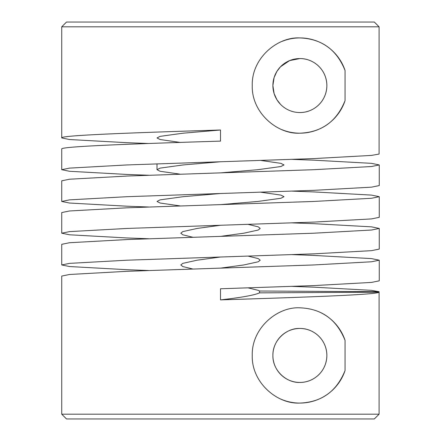 <?xml version="1.0" encoding="UTF-8"?>
<svg xmlns="http://www.w3.org/2000/svg" width="441" height="441" viewBox="0 0 441 441"><rect width="100%" height="100%" fill="white"/><g stroke="black" fill="none" stroke-linecap="round" stroke-linejoin="round"><path stroke-width="0.66" d="M292.3 286.385L313.816 287.179L371.487 290.354L379.1 291.71L259.54 291.016L258.25 290.354L248.162 287.89M259.54 291.016L259.54 292.868L379.1 292.174L379.1 414.187L61.74 414.187L61.74 276.066L69.513 274.478L127.184 271.303L220.5 268.128L243.829 264.953L258.25 261.778L260.19 260.19L258.25 258.602L248.162 256.138M220.5 268.128L313.816 264.953L371.487 261.778L379.26 260.19L379.26 280.829L371.487 282.416L313.816 285.592L220.5 288.767L220.5 299.88C241.348 297.526 254.363 295.189 259.54 292.868M192.838 269.004L182.75 266.54L180.81 264.953L182.75 263.365L197.171 260.19L220.5 257.015L313.816 253.84L371.487 250.664L379.26 249.077L379.26 228.438L371.487 226.85L313.816 223.675L292.3 222.881M192.838 237.252L182.75 234.788L180.81 233.201L182.75 231.613L197.171 228.438L220.5 225.263L313.816 222.088L371.487 218.912L379.26 217.325L379.26 196.686L371.487 195.098L313.816 191.923L292.3 191.129M180.176 174.167L160.105 171.284L156.996 169.697L160.105 168.109L183.175 164.934L220.5 161.759L313.816 158.584L371.487 155.408L379.1 154.052L379.1 26.813L61.74 26.813L61.74 137.945C59.524 135.299 135.69 132.653 220.5 130.007L220.5 141.12C135.69 143.766 59.524 146.412 61.74 149.058L61.74 169.697L69.513 168.109L127.184 164.934L220.5 161.759M280.465 66.806L276.893 71.409L274.087 77.605L272.891 85.554L274.087 93.503L276.893 99.699L280.465 104.302M180.176 142.415L160.105 139.532L156.996 137.945L160.105 136.357L183.175 133.182L220.5 130.007M148.7 207.005L127.184 206.212L69.513 203.036L61.74 201.449L61.74 180.81L69.513 179.222L127.184 176.047L220.5 172.872L257.825 169.697L280.895 166.522L284.004 164.934L280.895 163.346L260.824 160.463M148.7 238.757L127.184 237.964L69.513 234.788L61.74 233.201L61.74 212.562L69.513 210.974L127.184 207.799L220.5 204.624L257.825 201.449L280.895 198.274L284.004 196.686L280.895 195.098L260.824 192.215M148.7 143.501L127.184 142.708L69.513 139.532L61.74 137.945M280.476 66.795L289.594 60.599L299.88 58.565C313.325 58.399 326.654 69.226 326.869 85.554C326.654 101.882 313.325 112.709 299.88 112.543A26.989 26.989 0 0 0 326.869 85.554A26.989 26.989 0 0 0 299.88 58.565A26.989 26.989 0 0 0 272.891 85.554A26.989 26.989 0 0 0 299.88 112.543M345.066 70.494L345.066 100.614C336.687 121.484 321.627 132.339 299.88 133.182C277.075 134.439 251.442 112.565 252.252 85.554C251.442 58.543 277.075 36.669 299.88 37.926C321.627 38.769 336.687 49.624 345.066 70.494A47.628 47.628 0 0 0 281.937 41.432M61.74 201.449L69.513 199.861L127.184 196.686L313.816 190.336L371.487 187.16L379.26 185.573L379.26 164.934L371.487 163.346L313.816 160.171L292.3 159.377M148.7 175.253L127.184 174.46L69.513 171.284L61.74 169.697M220.5 172.872L313.816 169.697L371.487 166.522L379.26 164.934M61.74 233.201L69.513 231.613L127.184 228.438L220.5 225.263M220.5 204.624L313.816 201.449L371.487 198.274L379.26 196.686M148.7 270.509L127.184 269.716L69.513 266.54L61.74 264.953L61.74 244.314L69.513 242.726L127.184 239.551L313.816 233.201L371.487 230.026L379.26 228.438M61.74 264.953L69.513 263.365L127.184 260.19L220.5 257.015M220.5 299.88C302.719 297.317 377.446 294.731 379.1 292.174L379.1 291.71M379.26 260.19L371.487 258.602L313.816 255.427L292.3 254.633M345.066 340.386L345.066 370.506C336.687 391.376 321.627 402.231 299.88 403.074C277.075 404.331 251.442 382.457 252.252 355.446C251.436 328.468 277.047 306.556 299.88 307.818C321.627 308.661 336.687 319.516 345.066 340.386A47.628 47.628 0 0 0 319.516 312.057M299.88 382.435C286.926 383.069 272.56 370.975 272.891 355.446C272.555 339.945 286.904 327.817 299.88 328.457C313.391 328.286 326.671 339.201 326.869 355.446C326.654 371.774 313.325 382.601 299.88 382.435A26.989 26.989 0 0 0 326.869 355.446A26.989 26.989 0 0 0 299.88 328.457A26.989 26.989 0 0 0 272.891 355.446A26.989 26.989 0 0 0 299.88 382.435M374.332 22.05L379.1 26.813L374.332 22.05L66.503 22.05L61.74 26.813M180.176 205.919L160.105 203.036L156.996 201.449L160.105 199.861L183.175 196.686L220.5 193.511M220.5 236.376L243.829 233.201L258.25 230.026L260.19 228.438L258.25 226.85L248.162 224.386M374.332 418.95L379.1 414.187L374.332 418.95L66.503 418.95L61.74 414.187M281.937 129.676A47.628 47.628 0 0 0 345.066 100.614M281.937 399.568A47.628 47.628 0 0 0 345.066 370.506M156.996 169.702L156.996 163.848"/></g></svg>
